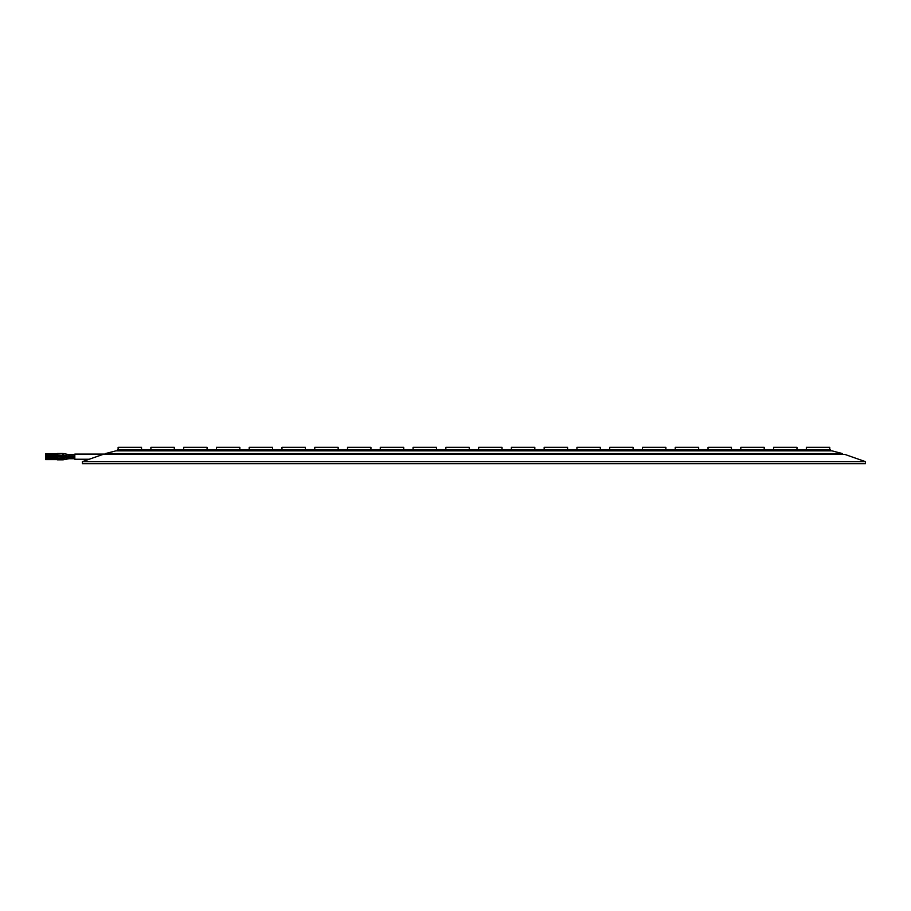 <?xml version="1.0" encoding="UTF-8"?>
<svg xmlns="http://www.w3.org/2000/svg" width="911" height="911" viewBox="0 0 911 911"><rect width="100%" height="100%" fill="white"/><g stroke="black" fill="none" stroke-linecap="round" stroke-linejoin="round"><path stroke-width="1.37" d="M413.07 449.647L413.07 447.312L436.483 447.312L436.483 449.647M314.75 449.647L314.75 447.312L338.163 447.312L338.163 449.647M511.39 449.647L511.39 447.312L534.803 447.312L534.803 449.647M642.483 449.647L642.483 447.312L665.884 447.312L665.884 449.647M806.337 449.647L806.337 447.312L829.75 447.312L829.75 449.647M150.896 449.647L150.896 447.312L174.297 447.312L174.297 449.647M281.977 449.647L281.977 447.312L305.39 447.312L305.39 449.647M708.029 449.647L708.029 447.312L731.431 447.312L731.431 449.647M249.204 449.647L249.204 447.312L272.617 447.312L272.617 449.647M740.802 449.647L740.802 447.312L764.204 447.312L764.204 449.647M865.45 463.688L82.423 463.688L82.423 461.638L103.08 454.384L844.793 454.384L865.45 461.638L865.45 463.688M865.45 461.638L82.423 461.638M105.027 454.384L105.425 453.576L115.913 450.854L831.959 450.854L842.447 453.576L842.846 454.384M105.425 453.576L842.447 453.576M183.658 449.647L183.658 447.312L207.07 447.312L207.07 449.647M478.617 449.647L478.617 447.312L502.029 447.312L502.029 449.647M380.297 449.647L380.297 447.312L403.71 447.312L403.71 449.647M609.71 449.647L609.71 447.312L633.111 447.312L633.111 449.647M576.936 449.647L576.936 447.312L600.338 447.312L600.338 449.647M675.256 449.647L675.256 447.312L698.657 447.312L698.657 449.647M830.331 450.854L830.331 449.647L117.53 449.647L117.53 450.854M347.524 449.647L347.524 447.312L370.936 447.312L370.936 449.647M544.163 449.647L544.163 447.312L567.576 447.312L567.576 449.647M118.123 449.647L118.123 447.312L141.524 447.312L141.524 449.647M445.843 449.647L445.843 447.312L469.256 447.312L469.256 449.647M216.431 449.647L216.431 447.312L239.844 447.312L239.844 449.647M773.564 449.647L773.564 447.312L796.977 447.312L796.977 449.647M105.164 454.099L74.816 454.099L74.816 459.246L89.232 459.246M74.816 456.035L69.19 456.035L69.19 454.657L74.816 454.623M74.816 457.8L69.19 457.8L69.19 458.711L74.816 458.711M69.19 454.623L68.598 455.978L57.256 454.919L57.256 453.507L62.87 453.507L62.87 454.919M68.86 454.6L63.463 453.564L63.201 454.953M68.644 457.812L68.86 458.745L62.87 459.827L57.256 459.827L57.256 458.427L62.87 458.427L62.87 459.827M65.125 458.028L63.201 458.392L63.463 459.77M45.55 456.98L57.256 456.98L57.256 458.142L45.55 457.914M45.55 455.432L57.256 455.432L57.256 456.593L45.55 456.365M68.872 457.311L68.689 456.411L68.872 457.311M68.598 456.411L69.19 456.252M63.451 453.598L62.87 453.507M63.201 455.91L63.371 455.204L63.201 455.91M69.19 457.8L57.256 458.142M64.282 456.673L57.256 456.593M74.816 456.388L57.256 456.741M45.55 454.68L57.256 454.68M45.55 459.599L57.256 459.599M65.125 455.318L57.256 455.193M45.55 453.746L57.256 453.746M45.55 458.654L57.256 458.654"/></g></svg>
